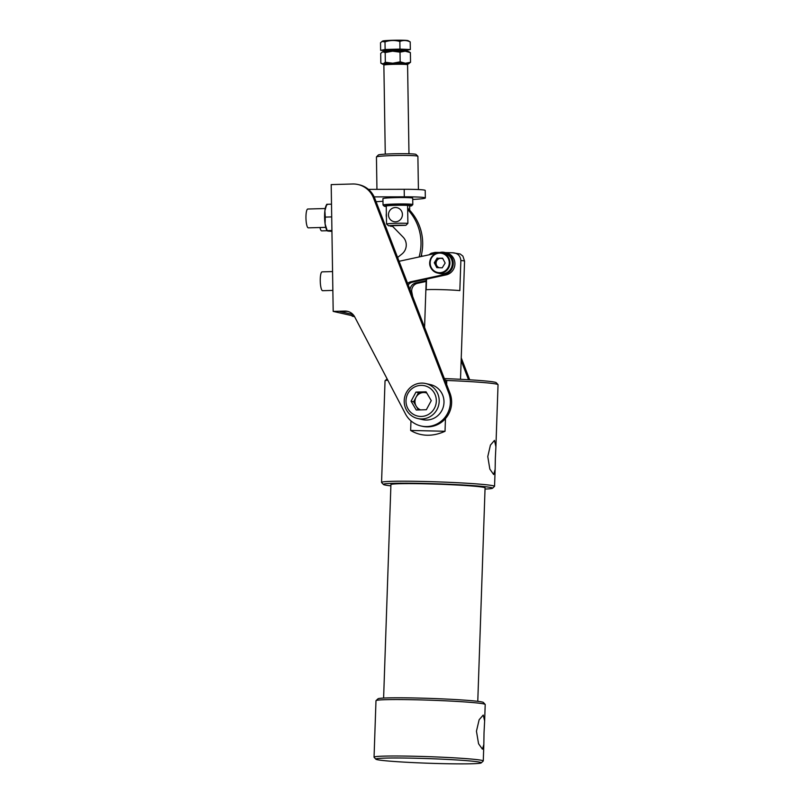 <?xml version="1.0" encoding="UTF-8"?>
<svg xmlns="http://www.w3.org/2000/svg" width="804" height="804" viewBox="0 0 804 804"><rect width="100%" height="100%" fill="white"/><g stroke="black" fill="none" stroke-linecap="round" stroke-linejoin="round"><path stroke-width="1.21" d="M460.511 379.277L464.551 261.119A18.844 0.824 -178 0 0 460.873 260.496L459.838 290.596A18.844 0.824 -178 0 0 440.491 289.621A18.844 0.824 -178 0 0 426.19 289.792L426.552 279.119M439.929 252.456L435.115 252.386L429.436 254.727M460.873 260.496C460.29 255.551 457.506 252.979 452.511 252.768L460.189 253.994L462.883 256.104L464.551 261.119M445.366 252.587L452.511 252.768M412.673 296.525L411.829 292.214A7.537 7.336 102.7 0 1 417.598 283.289L426.15 281.44M410.04 289.691A7.537 7.336 102.7 0 1 415.919 282.907L426.17 280.686M439.949 273.581A10.362 10.09 -77.3 0 0 451.185 258.566A10.362 10.09 -77.3 0 0 444.522 253.36L442.13 252.828A10.362 10.09 102.7 0 1 447.838 269.169A10.362 10.09 102.7 0 1 430.894 267.843A10.362 10.09 102.7 0 1 442.13 252.828C434.14 250.557 426.643 260.546 430.874 267.832C432.351 270.576 434.582 272.305 437.557 273.038L439.949 273.581M442.974 258.848A4.824 4.693 -77.3 0 0 436.642 265.441A4.824 4.693 -77.3 0 0 439.235 267.712M408.211 284.948A7.537 7.336 102.7 0 1 412.563 282.144L446.069 274.898A11.306 11.005 -77.3 0 0 446.411 252.828L444.733 252.446A11.306 11.005 -77.3 0 0 440.079 252.426L439.245 252.607M437.788 267.672L435.386 262.988L438.291 258.255L442.733 258.385M435.386 262.988L434.291 262.737L436.813 267.642L442.24 267.802L445.145 263.069L442.622 258.174L438.291 258.255M434.291 262.737L437.195 258.004M407.618 283.41A7.537 7.336 102.7 0 1 410.884 281.772L444.391 274.526A11.306 11.005 -77.3 0 0 444.733 252.446M436.502 253.2L399.075 261.29M401.427 218.246A7.156 6.965 -77.3 0 0 399.015 208.477A7.156 6.965 -77.3 0 0 389.458 211.07A7.156 6.965 -77.3 0 0 391.87 220.829A7.156 6.965 -77.3 0 0 401.427 218.246M408.975 153.755L407.578 64.752A11.849 0.653 179.1 0 0 407.558 64.722L406.482 63.687A10.794 0.593 179.1 0 0 406.231 63.586A10.794 0.593 179.1 0 0 394.794 63.305A10.794 0.593 179.1 0 0 384.925 64.019L383.89 65.094A11.849 0.653 179.1 0 0 383.87 65.124L385.267 154.127M407.558 64.722A11.849 0.653 179.1 0 0 407.276 64.611A11.849 0.653 179.1 0 0 394.714 64.3A11.849 0.653 179.1 0 0 383.89 65.094M409.618 205.623L409.698 210.266M386.252 205.995L386.533 223.984L388.583 225.803A9.97 0.553 179.1 0 1 396.03 225.281A9.97 0.553 179.1 0 1 405.899 225.311L388.583 225.803M405.899 225.311L407.889 223.371A11.849 0.653 179.1 0 0 395.578 223.311A11.849 0.653 179.1 0 0 386.533 223.984M407.889 223.371L407.608 205.392M392.442 226.205L390.603 226.256A9.97 0.553 179.1 0 0 392.563 226.326M390.603 226.256L390.03 225.763M409.628 205.854A11.869 0.653 179.1 0 0 409.809 205.734A11.869 0.653 179.1 0 0 409.507 205.593A11.869 0.653 179.1 0 0 396.603 205.291A11.869 0.653 179.1 0 0 386.071 206.105A11.869 0.653 179.1 0 0 386.252 206.226M376.945 189.352L376.443 156.961A20.723 1.146 -0.9 0 1 376.473 156.901A20.723 1.146 -0.9 0 1 395.407 155.524A20.723 1.146 -0.9 0 1 417.366 156.066A20.723 1.146 -0.9 0 1 417.859 156.247A20.723 1.146 -0.9 0 1 417.889 156.308L418.412 189.553M376.473 156.901L378.322 154.991A18.844 1.045 -0.9 0 1 395.538 153.745A18.844 1.045 -0.9 0 1 415.507 154.237A18.844 1.045 -0.9 0 1 415.949 154.398L417.859 156.247M322.193 271.873A9.417 2.09 88.4 0 0 322.082 271.863A9.417 2.09 88.4 0 0 320.253 281.068A9.417 2.09 88.4 0 0 322.494 290.686A9.417 2.09 88.4 0 0 322.615 290.696A9.417 2.09 88.4 0 0 322.726 290.676M319.972 227.522A9.417 2.09 88.4 0 0 321.55 230.859A9.417 2.09 88.4 0 0 321.67 230.869A9.417 2.09 88.4 0 0 321.791 230.859M307.912 209.03A9.417 2.09 88.4 0 0 307.791 209.02A9.417 2.09 88.4 0 0 305.962 218.226A9.417 2.09 88.4 0 0 308.203 227.844A9.417 2.09 88.4 0 0 308.324 227.854A9.417 2.09 88.4 0 0 308.445 227.833M426.452 392.442L423.577 392.523A8.975 8.733 -77.3 0 0 420.582 409.889M417.738 418.532L422.532 419.618A17.949 17.477 -77.3 0 0 443.898 403.809A17.949 17.477 -77.3 0 0 430.452 384.603L425.658 383.518A17.949 17.477 -77.3 0 0 404.301 399.337A17.949 17.477 -77.3 0 0 421.979 418.944A17.949 17.477 -77.3 0 0 425.658 383.518M421.407 416.442A15.557 15.145 -77.3 0 0 436.331 400.482A15.557 15.145 -77.3 0 0 420.924 385.377A15.557 15.145 -77.3 0 0 406 401.337A15.557 15.145 -77.3 0 0 421.407 416.442M386.262 206.507A13.758 0.764 -0.9 0 1 384.533 206.306A13.758 0.764 -0.9 0 1 384.211 206.176L383.056 205.07A14.884 0.824 -0.9 0 1 383.036 205.03A14.884 0.824 -0.9 0 1 396.251 204.005A14.884 0.824 -0.9 0 1 412.432 204.387A14.884 0.824 -0.9 0 1 412.804 204.558A14.884 0.824 -0.9 0 1 412.784 204.608L411.668 205.754A13.758 0.764 -0.9 0 1 409.628 206.136M412.804 204.558L412.703 198.166A14.884 0.824 179.1 0 0 412.331 197.985A14.884 0.824 179.1 0 0 396.151 197.603A14.884 0.824 179.1 0 0 382.935 198.628L383.036 205.03M384.211 206.176A13.758 0.764 -0.9 0 1 396.01 205.201A13.758 0.764 -0.9 0 1 411.346 205.543A13.758 0.764 -0.9 0 1 411.668 205.754M352.665 183.995L331.198 184.608L333.188 311.399L344.815 311.078A11.306 11.005 102.7 0 1 354.725 316.937L405.417 413.859A24.492 23.849 -77.3 0 0 421.095 426.009A24.492 23.849 -77.3 0 0 444.572 417.889A24.492 23.849 -77.3 0 0 448.712 392.895L373.528 198.065A22.612 22.02 -77.3 0 0 358.001 184.518A22.612 22.02 -77.3 0 0 352.665 183.995M348.112 311.49A11.306 11.005 -77.3 0 0 346.082 311.359L339.961 311.53L352.132 314.284L352.122 313.661M333.188 311.399L352.152 315.691M358.001 184.518L359.257 184.799A22.612 22.02 102.7 0 1 374.785 198.347L449.979 393.176A24.492 23.849 102.7 0 1 445.828 418.17A24.492 23.849 102.7 0 1 422.351 426.291L421.095 426.009M468.531 379.719L461.154 360.594M469.707 379.789L461.245 357.86M422.06 256.325L421.447 254.737M431.266 400.623L426.351 409.728L416.251 410.01L411.065 401.196L415.969 392.091L426.07 391.809L431.266 400.623M418.432 409.95L413.618 401.769L411.065 401.196M413.618 401.769L418.532 392.674L415.969 392.091M426.813 393.066A8.975 8.733 -77.3 0 0 423.577 392.523L418.532 392.674M327.741 231.049L331.931 231.371M331.7 216.909L325.288 217.09L325.087 223.894L327.188 230.637L331.921 230.507M325.288 217.09L324.886 210.728L326.776 204.296L331.509 204.166M326.776 204.296L327.318 204.718M326.726 204.367L326.032 205.794A13.186 2.925 -91.6 0 0 324.886 210.728A13.186 2.925 -91.6 0 0 325.087 223.894A13.186 2.925 88.4 0 0 326.726 230.034L327.148 230.798M354.242 316.103L352.162 316.163L352.132 314.284M352.162 316.163L354.604 316.716M376.081 201.693L382.975 201.271M412.723 199.452L415.276 199.302A27.507 1.518 179.1 0 0 425.326 197.965A27.507 1.518 179.1 0 0 404.311 196.819L374.161 196.89M368.423 189.372L404.201 189.292A27.507 1.518 -0.9 0 1 425.215 190.437L425.326 197.965M398.704 49.335A10.924 0.603 179.1 0 0 384.563 50.139L384.583 51.265A10.924 0.603 -0.9 0 1 398.724 50.471A10.924 0.603 -0.9 0 1 406.432 50.923L406.422 49.798A10.924 0.603 179.1 0 0 398.704 49.335M380.644 50.381L380.523 42.753L382.593 41.064A12.814 0.703 -0.9 0 1 399.126 40.2A12.814 0.703 -0.9 0 1 408.1 40.672L410.211 41.908C406.734 40.21 403.276 40.059 399.859 41.456L399.97 49.094L385.126 49.506L380.644 50.381L384.563 50.562M406.422 50.31L410.331 49.546L399.97 49.094M410.331 49.546L410.211 41.908M385.126 49.506L385.005 41.878C389.92 40.19 394.864 40.049 399.859 41.456M381.95 41.456L385.005 41.878M380.845 63.134L383.106 63.868A13.186 0.734 179.1 0 0 382.583 64.159L380.845 63.134L380.694 53.446L382.392 51.979A13.186 0.734 -0.9 0 1 382.915 51.828A13.186 0.734 -0.9 0 1 392.583 51.185A13.186 0.734 -0.9 0 1 405.186 51.195A13.186 0.734 -0.9 0 1 408.643 51.567L410.382 52.602L410.532 62.29L408.311 63.908A13.186 0.734 179.1 0 0 408.834 63.747A13.186 0.734 179.1 0 0 405.377 63.245L410.532 62.29M383.106 63.868L385.327 62.26L392.774 63.225L400.171 61.838L405.377 63.245A13.186 0.734 179.1 0 0 392.774 63.225A13.186 0.734 179.1 0 0 383.106 63.868M382.915 51.828L385.176 52.572L385.327 62.26M385.176 52.572L392.583 51.185L400.02 52.149L400.171 61.838M400.02 52.149L405.186 51.195L410.382 52.602M382.583 64.159A13.186 0.734 179.1 0 0 384.513 64.451M406.914 64.099A13.186 0.734 179.1 0 0 408.311 63.908M495.344 458.26L495.907 446.733L494.48 440.401L490.43 445.094L487.777 456.551L489.837 469.104L493.656 474.531L495.133 469.415L495.344 458.26M484.018 732.906L484.641 720.897L483.244 715.047L479.144 719.741L476.45 731.198L478.561 743.75L482.43 749.177L483.837 744.504L484.018 732.906M477.777 701.299L485.073 487.857A47.104 2.07 -178 0 0 427.507 483.867A47.104 2.07 -178 0 0 390.915 484.631L383.608 698.073M485.033 489.063A54.642 2.392 -178 0 0 492.55 488.219A54.642 2.392 -178 0 0 425.829 483.495A54.642 2.392 -178 0 0 383.428 484.48A54.642 2.392 -178 0 0 390.875 485.847M383.428 484.48L381.609 482.541A56.531 2.482 2 0 1 381.558 482.43A56.531 2.482 2 0 1 425.467 481.516A56.531 2.482 2 0 1 494.56 486.299A56.531 2.482 2 0 1 494.5 486.4L492.55 488.219M445.466 418.593L445.034 431.276C438.924 434.039 432.934 435.366 427.055 435.235C421.175 435.075 415.708 433.487 410.643 430.441L410.965 420.884M495.907 446.733L498.038 384.694A56.531 2.482 -178 0 0 497.988 384.583A56.531 2.482 -178 0 0 446.773 380.473L446.632 384.523M440.351 763.589A52.762 2.311 -178 0 0 481.274 762.835A52.762 2.311 -178 0 0 416.844 758.272A52.762 2.311 -178 0 0 375.91 759.237A52.762 2.311 -178 0 0 440.351 763.589M375.91 759.237L374.101 757.288A54.642 2.392 2 0 1 374.051 757.187A54.642 2.392 2 0 1 416.492 756.303A54.642 2.392 2 0 1 483.274 760.926A54.642 2.392 2 0 1 483.224 761.026L481.274 762.835M376.031 700.636L377.981 698.827A52.762 2.311 2 0 1 418.904 698.073A52.762 2.311 2 0 1 483.345 702.425L485.154 704.374A54.642 2.392 -178 0 0 418.422 699.852A54.642 2.392 -178 0 0 376.031 700.636A54.642 2.392 -178 0 0 375.981 700.736L374.051 757.187M484.641 720.897L485.204 704.475A54.642 2.392 -178 0 0 485.154 704.374M387.789 380.161A56.531 2.482 -178 0 0 385.096 380.724A56.531 2.482 -178 0 0 385.036 380.835L381.558 482.43M385.096 380.724L387.046 378.915A54.642 2.392 2 0 1 387.106 378.865M444.341 378.583A54.642 2.392 2 0 1 496.168 382.644L497.988 384.583M444.823 379.83L446.773 380.473M410.643 430.441L445.034 431.276M386.372 213.361A11.306 11.005 -77.3 0 0 386.433 217.381M419.105 256.958A48.994 47.697 -77.3 0 0 407.678 209.522M391.96 225.713L403.075 237.09A11.306 11.005 102.7 0 1 401.95 254.004L397.608 257.471M421.005 256.556A48.994 47.697 -77.3 0 0 407.658 208.196M411.829 292.214L410.934 292.003M417.598 283.289L415.919 282.907M431.256 267.541A9.799 9.537 -77.3 0 0 444.15 271.521A9.799 9.537 -77.3 0 0 448.18 258.265A9.799 9.537 -77.3 0 0 435.286 254.285A9.799 9.537 -77.3 0 0 431.256 267.541M410.884 281.772L412.563 282.144M444.391 274.526L446.069 274.898M344.815 311.078L346.082 311.359M448.712 392.895L449.979 393.176M373.528 198.065L374.785 198.347M404.311 196.819L404.201 189.292M435.115 252.386L431.145 253.28L429.014 254.818M424.582 327.369L426.231 279.189M322.615 290.696L332.856 290.405M321.67 230.869L327.097 230.718M308.324 227.854L325.751 227.361M307.791 209.02L325.218 208.527M322.082 271.863L332.565 271.561M495.133 469.415L494.56 486.299M483.837 744.504L483.274 760.926"/></g></svg>
